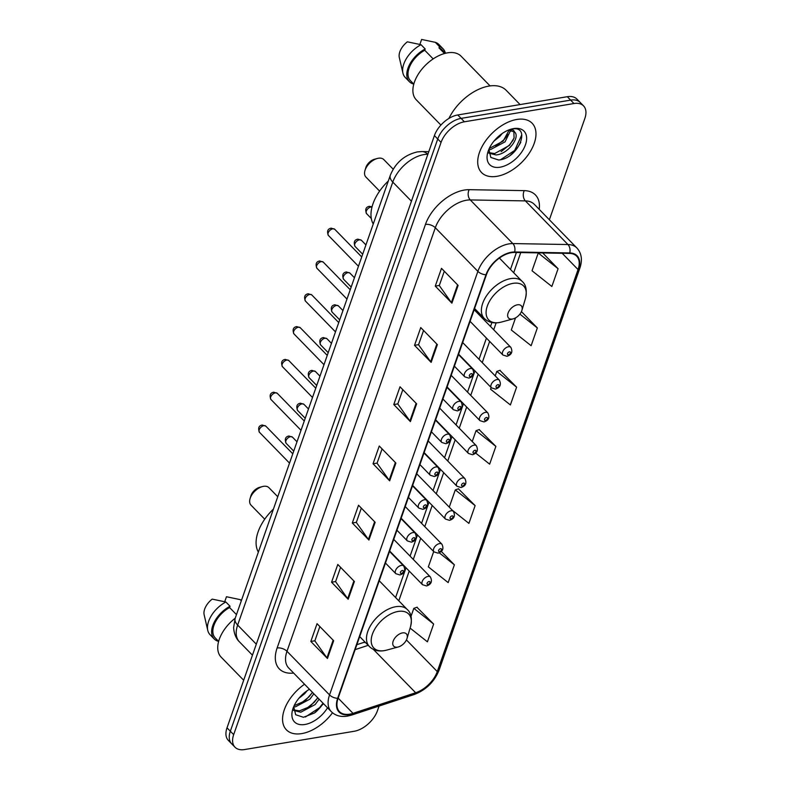 <?xml version="1.0" encoding="UTF-8"?>
<svg xmlns="http://www.w3.org/2000/svg" width="789" height="789" viewBox="0 0 789 789"><rect width="100%" height="100%" fill="white"/><g stroke="black" fill="none" stroke-linecap="round" stroke-linejoin="round"><path stroke-width="1.18" d="M510.434 155.157A29.43 17.299 135.7 0 0 520.809 142.257M315.275 712.447A29.43 17.299 135.7 0 0 323.273 703.443M549.371 219.766L584.856 118.439A22.072 12.979 135.7 0 0 583.544 105.874L576.897 99.059A22.072 12.979 135.7 0 0 567.311 96.702L457.758 114.967A22.072 12.979 135.7 0 0 434.414 135.59L227.015 727.823A22.072 12.979 135.7 0 0 228.337 740.378L231.66 743.79A22.072 12.979 135.7 0 1 230.339 731.225A22.072 12.979 135.7 0 0 231.66 743.79L234.984 747.193A22.072 12.979 135.7 0 0 244.56 749.55L354.123 731.285A22.072 12.979 135.7 0 0 377.467 710.662L379.075 706.056M583.544 105.874A22.072 12.979 135.7 0 0 573.958 103.527L464.405 121.792A22.072 12.979 135.7 0 0 441.061 142.405L437.737 139.002L230.339 731.225L437.737 139.002A22.072 12.979 135.7 0 1 461.082 118.38A22.072 12.979 135.7 0 0 437.737 139.002L434.414 135.59M573.958 103.527L570.634 100.114L461.082 118.38L570.634 100.114A22.072 12.979 135.7 0 1 580.221 102.471A22.072 12.979 135.7 0 0 570.634 100.114L567.311 96.702M301.733 733.602A35.318 20.761 135.7 0 0 332.504 712.783A35.318 20.761 135.7 0 1 301.733 733.602A35.318 20.761 135.7 0 1 286.407 729.835A35.318 20.761 135.7 0 0 301.733 733.602M496.892 176.322A35.318 20.761 135.7 0 0 529.143 153.372A35.318 20.761 135.7 0 0 532.121 123.232A35.318 20.761 135.7 0 0 516.795 119.464A35.318 20.761 135.7 0 0 484.545 142.415A35.318 20.761 135.7 0 0 481.556 172.554A35.318 20.761 135.7 0 0 496.892 176.322A35.318 20.761 135.7 0 0 529.143 153.372A35.318 20.761 135.7 0 0 532.121 123.232A35.318 20.761 135.7 0 0 516.795 119.464A35.318 20.761 135.7 0 0 484.545 142.415A35.318 20.761 135.7 0 0 481.556 172.554A35.318 20.761 135.7 0 0 496.892 176.322M349.724 714.163A23.542 13.837 -44.3 0 1 339.507 711.648A23.542 13.837 -44.3 0 1 338.106 698.255L486.428 274.7A23.542 13.837 -44.3 0 1 514.398 252.46L569.51 253.417A23.542 13.837 -44.3 0 1 576.66 256.169A23.542 13.837 -44.3 0 1 578.061 269.572L437.284 671.577A23.542 13.837 -44.3 0 1 415.655 692.752L352.999 713.345A23.542 13.837 -44.3 0 1 349.724 714.163M349.557 714.637A24.134 14.182 135.7 0 0 352.91 713.798L415.576 693.206A24.134 14.182 135.7 0 0 437.737 671.498L578.524 269.493A24.134 14.182 135.7 0 0 569.757 252.944L514.645 251.977A24.134 14.182 135.7 0 0 485.975 274.769L337.643 698.334A24.134 14.182 135.7 0 0 349.557 714.637M458.113 285.391L441.485 268.339L435.262 286.111L451.89 303.154L458.113 285.391M444.296 271.229L439.286 285.539L451.377 302.552A5.888 3.077 19.3 0 0 451.89 303.154M439.315 285.431L435.262 286.111M437.372 344.615L420.744 327.563L414.521 345.335L431.149 362.378L437.372 344.615M423.555 330.443L418.545 344.763L430.636 361.776A5.888 3.077 19.3 0 0 431.149 362.378M418.574 344.655L414.521 345.335M416.631 403.83L400.003 386.788L393.78 404.56L410.408 421.602L416.631 403.83M402.814 389.667L397.804 403.988L409.905 421.001A5.888 3.077 19.3 0 0 410.408 421.602M397.843 403.879L393.78 404.56M333.668 640.727L317.05 623.675L310.827 641.447L327.455 658.49L333.668 640.727M319.861 626.565L314.841 640.875L326.942 657.888A5.888 3.077 19.3 0 0 327.455 658.49M314.88 640.767L310.827 641.447M354.409 581.503L337.791 564.46L331.567 582.223L348.186 599.265L354.409 581.503M340.601 567.34L335.581 581.651L347.683 598.664A5.888 3.077 19.3 0 0 348.186 599.265M335.621 581.552L331.567 582.223M375.15 522.279L358.531 505.236L352.308 522.999L368.927 540.041L375.15 522.279M361.332 508.116L356.322 522.436L368.424 539.439A5.888 3.077 19.3 0 0 368.927 540.041M356.362 522.328L352.308 522.999M395.891 463.054L379.262 446.012L373.049 463.774L389.667 480.826L395.891 463.054M382.073 448.892L377.063 463.212L389.164 480.215A5.888 3.077 19.3 0 0 389.667 480.826M377.103 463.104L373.049 463.774M304.534 684.231A35.318 20.761 135.7 0 0 286.407 729.835A35.318 20.761 135.7 0 1 304.534 684.231M441.061 142.405L233.672 734.638A22.072 12.979 135.7 0 0 234.984 747.193M515.523 317.898L511.292 329.989L531.125 345.71L537.339 327.948L521.43 311.625M558.079 268.724L538.256 253.003L532.033 270.765L551.856 286.486L558.079 268.724L542.704 252.953M452.117 510.069L468.903 523.383L475.126 505.611L458.409 488.825M433.694 551.58L428.338 566.877L448.162 582.598L454.385 564.835L441.298 551.422M410.112 628.093L427.421 641.822L433.644 624.06L416.927 607.274M491.143 387.527L490.551 389.214L510.384 404.935L516.608 387.162L499.891 370.376M475.678 453.083L489.644 464.159L495.867 446.387L479.15 429.601M495.867 446.387L476.033 430.666L472.236 441.515M476.033 430.666L479.406 429.512M475.126 505.611L455.292 489.89L449.257 507.14M455.292 489.89L458.665 488.736M454.385 564.835L439.217 552.803M433.644 624.06L413.821 608.339L411.01 616.357M413.821 608.339L417.184 607.185M516.608 387.162L496.774 371.441L495.216 375.899M496.774 371.441L500.147 370.288M537.339 327.948L519.902 314.121M235.211 618.201A31.274 18.384 135.7 0 0 221.137 657.129L243.683 680.246M307.069 690.779L304.633 693.728L298.824 698.364M313.854 693.778L309.909 699.143L295.51 706.796L293.676 706.855M312.533 692.436L305.047 700.908L294.849 705.366M319.131 699.192L315.186 704.557L300.796 712.211L293.676 710.455M317.809 697.841L309.88 706.628L299.475 710.859L293.597 709.903M309.456 689.27A23.995 14.103 135.7 0 0 292.729 709.36A23.995 14.103 135.7 0 0 304.919 724.489A23.995 14.103 135.7 0 0 327.534 707.802M293.705 706.668L295.678 714.735L303.449 717.28L314.535 712.97L323.52 703.689M241.523 600.182A23.542 13.837 135.7 0 0 240.142 599.62L226.463 596.74L224.717 601.711M240.142 599.62L241.306 600.804M236.463 614.611L229.579 607.55A22.072 12.979 135.7 0 0 215.249 637.926L218.632 641.388M229.579 607.55L230.033 606.258L225.871 601.997L212.192 599.117A14.715 8.649 135.7 0 0 204.144 614.779L207.773 630.421A23.542 13.837 135.7 0 0 210.042 634.691L214.194 638.952A23.542 13.837 135.7 0 0 217.813 641.151L217.961 640.707M225.871 601.997A23.542 13.837 135.7 0 0 207.773 630.421M230.033 606.258A23.542 13.837 135.7 0 0 214.194 638.952M323.046 703.206L319.525 707.713L305.412 716.994M317.77 697.792L314.239 702.299L305.984 708.946M312.483 692.377L308.963 696.894L300.629 703.571M277.748 496.735L268.921 487.681A12.506 7.348 135.7 0 0 263.487 486.34A12.506 7.348 135.7 0 0 262.382 486.586L259.591 487.346A8.827 5.188 135.7 0 0 250.912 495.817L250.083 498.589A12.506 7.348 135.7 0 0 251.01 505.147L264.719 519.201M262.382 486.586A12.506 7.348 135.7 0 0 250.083 498.589M402.518 632.906A8.827 5.188 135.7 0 0 393.178 641.151A8.827 5.188 135.7 0 0 397.538 647.118A8.827 5.188 135.7 0 0 398.317 646.95A8.827 5.188 135.7 0 0 407.006 638.479A8.827 5.188 135.7 0 0 402.518 632.906M273.418 509.102A40.466 23.788 135.7 0 0 258.358 552.093M393.198 169.211L383.809 159.585A12.506 7.348 135.7 0 0 378.385 158.244A12.506 7.348 135.7 0 0 377.28 158.49L374.489 159.25A8.827 5.188 135.7 0 0 365.8 167.722L364.972 170.493A12.506 7.348 135.7 0 0 365.909 177.052L379.617 191.116M377.28 158.49A12.506 7.348 135.7 0 0 364.972 170.493M517.416 304.81A8.827 5.188 135.7 0 0 508.077 313.065A8.827 5.188 135.7 0 0 512.436 319.022A8.827 5.188 135.7 0 0 513.215 318.855A8.827 5.188 135.7 0 0 521.904 310.383A8.827 5.188 135.7 0 0 517.416 304.81M388.316 181.006A40.466 23.788 135.7 0 0 373.256 223.997M520.099 104.582L506.193 90.321A39.736 23.354 135.7 0 0 488.953 86.08A39.736 23.354 135.7 0 0 448.921 118.429M490.077 85.922L461.062 56.177A31.274 18.384 135.7 0 0 447.491 52.843A31.274 18.384 135.7 0 0 418.939 73.16A31.274 18.384 135.7 0 0 416.296 99.848L440.903 125.076M502.228 133.489L499.792 136.448L493.983 141.073M510.72 130.165L505.068 141.852L490.669 149.506L488.835 149.565M509.398 129.623L503.126 141.132L490.008 148.076M509.477 129.682C512.209 129.327 513.886 130.077 514.497 131.921L508.382 130.116M514.763 132.197C520.415 137.296 507.82 154.388 495.956 154.92L488.835 153.165M513.846 131.368L514.083 137.986L509.516 145.363L494.634 153.569L488.756 152.612M488.864 149.377L490.837 157.455L498.609 159.989C518.58 158.786 531.372 125.737 512.613 128.972L511.657 129.1M500.078 167.199A23.995 14.103 135.7 0 0 525.444 144.791A23.995 14.103 135.7 0 0 513.609 128.587A23.995 14.103 135.7 0 0 511.489 129.051A23.995 14.103 135.7 0 0 487.888 152.07A23.995 14.103 135.7 0 0 500.078 167.199M419.876 44.421L421.622 39.45L435.301 42.33A23.542 13.837 135.7 0 1 438.911 44.529L443.063 48.79A23.542 13.837 135.7 0 1 445.381 53.258L442.018 49.815A22.072 12.979 135.7 0 0 439 47.882L444.493 53.514M435.301 42.33L439.453 46.59L439 47.882M443.063 48.79A23.542 13.837 135.7 0 0 439.453 46.59M433.161 58.899L424.738 50.259A22.072 12.979 135.7 0 0 410.408 80.636L413.791 84.098M424.738 50.259L425.192 48.967L421.03 44.707L407.351 41.827A14.715 8.649 135.7 0 0 399.303 57.489L402.932 73.13A23.542 13.837 135.7 0 0 405.201 77.401L409.353 81.661A23.542 13.837 135.7 0 0 412.972 83.861L413.12 83.417M421.03 44.707A23.542 13.837 135.7 0 0 402.932 73.13M425.192 48.967A23.542 13.837 135.7 0 0 409.353 81.661M521.795 134.83L514.684 150.423L500.571 159.703M513.264 139.978L509.398 145.018L501.133 151.656M508.017 134.515L504.122 139.604L495.788 146.29M511.065 130.224L510.71 131.211M427.865 154.289L427.746 154.289A29.43 17.299 135.7 0 0 423.9 154.585A29.43 17.299 135.7 0 0 392.784 182.081L237.657 625.066A29.43 17.299 135.7 0 0 239.412 641.812C238.1 640.609 234.136 636.309 233.623 627.541L235.181 618.3L390.308 175.316A14.715 7.683 -160.7 0 0 392.784 182.081L411.434 201.205M256.307 644.189L237.657 625.066A14.715 7.683 -160.7 0 1 235.181 618.3M427.835 154.378L427.746 154.289A14.715 10.287 -89 0 0 421.928 151.567L428.782 151.685M227.015 727.823L233.672 734.638M457.758 114.967L464.405 121.792M293.646 673.066A36.787 21.628 -44.3 0 1 277.126 647.986L425.458 224.421A7.357 3.846 -160.7 0 1 435.321 227.735L286.989 651.29A29.43 17.299 135.7 0 0 288.744 668.036L331.301 711.668A29.43 17.299 -44.3 0 1 329.546 694.931A7.357 3.846 19.3 0 0 337.643 698.334M425.458 224.421A36.787 21.628 -44.3 0 1 464.356 190.05A36.787 21.628 -44.3 0 1 469.149 189.676L524.261 190.632A36.787 21.628 -44.3 0 1 539.222 209.361M466.437 200.238A29.43 17.299 135.7 0 0 435.321 227.735L477.878 271.367A29.43 17.299 -44.3 0 1 512.83 243.574L567.952 244.531A29.43 17.299 -44.3 0 1 576.887 247.973L534.321 204.331A29.43 17.299 135.7 0 0 525.385 200.899L470.274 199.933A29.43 17.299 135.7 0 0 466.437 200.238M331.301 711.668C335.424 715.692 340.779 717.181 347.357 716.146L351.519 715.11A7.357 3.807 -108.2 0 0 352.91 713.798M351.519 715.11L414.176 694.517C426.021 689.971 434.325 681.834 439.098 670.108A7.357 3.846 -160.7 0 1 437.737 671.498M578.524 269.493A7.357 3.846 19.3 0 0 579.876 268.102C582.607 259.946 581.611 253.239 576.887 247.973M569.757 252.944A7.357 5.148 -89 0 0 567.952 244.531L525.385 200.899A7.357 5.148 91 0 1 524.261 190.632M414.176 694.517A7.357 3.807 -108.2 0 0 415.576 693.206M514.645 251.977A7.357 5.148 -89 0 0 512.83 243.574L470.274 199.933A7.357 5.148 91 0 1 469.149 189.676M485.975 274.769A7.357 3.846 -160.7 0 1 477.878 271.367L329.546 694.931L286.989 651.29A7.357 3.846 -160.7 0 0 277.126 647.986M578.061 269.572L562.192 253.289M352.999 713.345L338.146 698.127M415.655 692.752L373.355 649.377M355.139 649.623L368.207 645.323M437.284 671.577L406.434 639.938M398.8 600.814L409.215 571.068M413.288 559.44L420.705 538.256M424.778 526.628L432.194 505.453M436.268 493.815L443.684 472.641M447.757 461.013L455.174 439.828M459.247 428.2L466.664 407.025M470.737 395.388L478.154 374.213M482.227 362.585L489.644 341.4M493.717 329.772L496.133 322.869M513.698 272.728L520.75 252.569M356.865 644.692L363.078 642.65A13.245 6.854 71.8 0 1 365.652 642.7M395.358 462.512L389.164 480.215M374.627 521.736L368.424 539.439M353.886 580.96L347.683 598.664M333.145 640.185L326.942 657.888M416.099 403.287L409.905 421.001M436.84 344.063L430.636 361.776M457.581 284.849L451.377 302.552M398.129 611.445A24.331 14.301 135.7 0 0 372.398 634.178A24.331 14.301 135.7 0 0 384.411 650.619A24.331 14.301 135.7 0 0 386.561 650.146L384.154 650.678C378.109 651.615 373.177 650.235 369.37 646.516A26.491 15.573 135.7 0 1 371.609 623.912A26.491 15.573 135.7 0 1 395.802 606.702A26.491 15.573 135.7 0 1 407.292 609.532C411.237 612.954 412.312 618.714 410.497 626.801A24.331 14.301 135.7 0 0 398.129 611.445M513.028 283.359A24.331 14.301 135.7 0 0 487.296 306.083A24.331 14.301 135.7 0 0 499.309 322.523A24.331 14.301 135.7 0 0 501.459 322.05L499.042 322.583C493.007 323.52 488.075 322.139 484.268 318.421A26.491 15.573 135.7 0 1 486.507 295.816A26.491 15.573 135.7 0 1 510.69 278.606A26.491 15.573 135.7 0 1 522.19 281.436C526.135 284.859 527.21 290.618 525.395 298.706A24.331 14.301 135.7 0 0 513.028 283.359M259.473 432.303C257.806 428.151 258.733 425.715 262.234 425.005L265.794 426.139A4.418 2.594 135.7 0 0 263.881 425.666A4.418 2.594 135.7 0 0 259.847 428.535A4.418 2.594 135.7 0 0 259.473 432.303L289.524 463.113M401.345 565.397A5.523 3.245 -44.3 0 1 403.741 565.989C405.763 570.674 404.471 573.662 399.885 574.954L395.841 573.692A5.523 3.245 -44.3 0 1 396.305 568.987A5.523 3.245 -44.3 0 1 401.345 565.397M401.354 573.455A1.844 1.085 135.7 0 0 403.297 571.739A1.844 1.085 135.7 0 0 402.39 570.496A1.844 1.085 135.7 0 0 400.447 572.212A1.844 1.085 135.7 0 0 401.354 573.455M270.962 399.5C269.296 395.338 270.213 392.902 273.724 392.192L277.284 393.326A4.418 2.594 135.7 0 0 275.371 392.863A4.418 2.594 135.7 0 0 271.337 395.733A4.418 2.594 135.7 0 0 270.962 399.5L301.013 430.301M412.834 532.595A5.523 3.245 -44.3 0 1 415.231 533.177C417.253 537.861 415.961 540.85 411.365 542.142L407.331 540.889A5.523 3.245 -44.3 0 1 407.795 536.175A5.523 3.245 -44.3 0 1 412.834 532.595M412.844 540.643A1.844 1.085 135.7 0 0 414.787 538.926A1.844 1.085 135.7 0 0 413.88 537.684A1.844 1.085 135.7 0 0 411.937 539.4A1.844 1.085 135.7 0 0 412.844 540.643M282.452 366.688C280.785 362.536 281.703 360.1 285.214 359.38L288.774 360.524A4.418 2.594 135.7 0 0 286.861 360.05A4.418 2.594 135.7 0 0 282.827 362.92A4.418 2.594 135.7 0 0 282.452 366.688L312.503 397.488M424.324 499.782A5.523 3.245 -44.3 0 1 426.721 500.374C428.743 505.049 427.451 508.037 422.855 509.329L418.821 508.077A5.523 3.245 -44.3 0 1 419.284 503.372A5.523 3.245 -44.3 0 1 424.324 499.782M424.334 507.84A1.844 1.085 135.7 0 0 426.277 506.114A1.844 1.085 135.7 0 0 425.37 504.871A1.844 1.085 135.7 0 0 423.427 506.597A1.844 1.085 135.7 0 0 424.334 507.84M293.942 333.875C292.275 329.723 293.192 327.287 296.703 326.577L300.264 327.711A4.418 2.594 135.7 0 0 298.35 327.238A4.418 2.594 135.7 0 0 294.317 330.108A4.418 2.594 135.7 0 0 293.942 333.875L323.993 364.686M435.814 466.97A5.523 3.245 -44.3 0 1 438.211 467.561C440.232 472.246 438.94 475.225 434.344 476.526L430.311 475.264A5.523 3.245 -44.3 0 1 430.774 470.56A5.523 3.245 -44.3 0 1 435.814 466.97M435.824 475.027A1.844 1.085 135.7 0 0 437.767 473.311A1.844 1.085 135.7 0 0 436.859 472.069A1.844 1.085 135.7 0 0 434.917 473.785A1.844 1.085 135.7 0 0 435.824 475.027M305.432 301.063C303.765 296.911 304.682 294.475 308.193 293.764L311.754 294.899A4.418 2.594 135.7 0 0 309.84 294.435A4.418 2.594 135.7 0 0 305.807 297.295A4.418 2.594 135.7 0 0 305.432 301.063L335.483 331.873M447.304 434.167A5.523 3.245 -44.3 0 1 449.7 434.749C451.722 439.434 450.43 442.422 445.834 443.714L441.801 442.461A5.523 3.245 -44.3 0 1 442.264 437.747A5.523 3.245 -44.3 0 1 447.304 434.167M447.314 442.215A1.844 1.085 135.7 0 0 449.257 440.499A1.844 1.085 135.7 0 0 448.349 439.256A1.844 1.085 135.7 0 0 446.406 440.972A1.844 1.085 135.7 0 0 447.314 442.215M316.922 268.26C315.255 264.108 316.172 261.672 319.683 260.952L323.243 262.096A4.418 2.594 135.7 0 0 321.33 261.623A4.418 2.594 135.7 0 0 317.296 264.493A4.418 2.594 135.7 0 0 316.922 268.26L346.973 299.061M458.794 401.354A5.523 3.245 -44.3 0 1 461.19 401.946C463.212 406.621 461.92 409.609 457.324 410.901L453.29 409.649A5.523 3.245 -44.3 0 1 453.754 404.944A5.523 3.245 -44.3 0 1 458.794 401.354M458.803 409.412A1.844 1.085 135.7 0 0 460.746 407.686A1.844 1.085 135.7 0 0 459.839 406.443A1.844 1.085 135.7 0 0 457.896 408.169A1.844 1.085 135.7 0 0 458.803 409.412M328.411 235.447C326.745 231.295 327.662 228.859 331.173 228.149L334.733 229.283A4.418 2.594 135.7 0 0 332.82 228.81A4.418 2.594 135.7 0 0 328.786 231.68A4.418 2.594 135.7 0 0 328.411 235.447L358.462 266.258M470.283 368.542A5.523 3.245 -44.3 0 1 472.68 369.134C474.702 373.818 473.41 376.797 468.814 378.099L464.78 376.836A5.523 3.245 -44.3 0 1 465.244 372.132A5.523 3.245 -44.3 0 1 470.283 368.542M470.293 376.6A1.844 1.085 135.7 0 0 472.236 374.883A1.844 1.085 135.7 0 0 471.329 373.641A1.844 1.085 135.7 0 0 469.386 375.357A1.844 1.085 135.7 0 0 470.293 376.6M290.549 436.672A4.418 2.594 135.7 0 0 286.515 439.542A4.418 2.594 135.7 0 0 286.141 443.31C284.474 439.148 285.391 436.721 288.902 436.001L292.463 437.145A4.418 2.594 135.7 0 0 290.549 436.672M389.667 551.018L422.509 584.698A5.523 3.245 -44.3 0 1 422.973 579.984A5.523 3.245 -44.3 0 1 428.013 576.404A5.523 3.245 -44.3 0 1 430.409 576.996L393.741 539.39M429.058 581.493A1.844 1.085 135.7 0 0 427.115 583.209A1.844 1.085 135.7 0 0 428.023 584.452A1.844 1.085 135.7 0 0 429.966 582.736A1.844 1.085 135.7 0 0 429.058 581.493M302.039 403.86A4.418 2.594 135.7 0 0 298.005 406.729A4.418 2.594 135.7 0 0 297.631 410.497C295.964 406.345 296.881 403.909 300.392 403.189L303.952 404.333A4.418 2.594 135.7 0 0 302.039 403.86M401.157 518.215L433.999 551.886A5.523 3.245 -44.3 0 1 434.463 547.181A5.523 3.245 -44.3 0 1 439.503 543.591A5.523 3.245 -44.3 0 1 441.899 544.183L405.23 506.577M440.548 548.68A1.844 1.085 135.7 0 0 438.605 550.406A1.844 1.085 135.7 0 0 439.512 551.649A1.844 1.085 135.7 0 0 441.455 549.933A1.844 1.085 135.7 0 0 440.548 548.68M313.529 371.047A4.418 2.594 135.7 0 0 309.495 373.917A4.418 2.594 135.7 0 0 309.12 377.684C307.454 373.532 308.371 371.096 311.882 370.386L315.442 371.52A4.418 2.594 135.7 0 0 313.529 371.047M412.647 485.403L445.489 519.083A5.523 3.245 -44.3 0 1 445.953 514.369A5.523 3.245 -44.3 0 1 450.992 510.789A5.523 3.245 -44.3 0 1 453.389 511.371L416.72 473.775M452.038 515.878A1.844 1.085 135.7 0 0 450.095 517.594A1.844 1.085 135.7 0 0 451.002 518.837A1.844 1.085 135.7 0 0 452.945 517.12A1.844 1.085 135.7 0 0 452.038 515.878M325.019 338.244A4.418 2.594 135.7 0 0 320.985 341.114A4.418 2.594 135.7 0 0 320.61 344.882C318.943 340.72 319.861 338.284 323.372 337.574L326.932 338.718A4.418 2.594 135.7 0 0 325.019 338.244M424.137 452.59L456.979 486.271A5.523 3.245 -44.3 0 1 457.442 481.556A5.523 3.245 -44.3 0 1 462.482 477.976A5.523 3.245 -44.3 0 1 464.879 478.568L428.21 440.962M463.528 483.065A1.844 1.085 135.7 0 0 461.585 484.781A1.844 1.085 135.7 0 0 462.492 486.024A1.844 1.085 135.7 0 0 464.435 484.308A1.844 1.085 135.7 0 0 463.528 483.065M336.508 305.432A4.418 2.594 135.7 0 0 332.475 308.302A4.418 2.594 135.7 0 0 332.1 312.069C330.433 307.917 331.35 305.481 334.861 304.761L338.422 305.905A4.418 2.594 135.7 0 0 336.508 305.432M435.627 419.787L468.469 453.458A5.523 3.245 -44.3 0 1 468.932 448.754A5.523 3.245 -44.3 0 1 473.972 445.164A5.523 3.245 -44.3 0 1 476.369 445.755L439.7 408.15M475.017 450.253A1.844 1.085 135.7 0 0 473.075 451.979A1.844 1.085 135.7 0 0 473.982 453.221A1.844 1.085 135.7 0 0 475.925 451.495A1.844 1.085 135.7 0 0 475.017 450.253M347.998 272.619A4.418 2.594 135.7 0 0 343.965 275.489A4.418 2.594 135.7 0 0 343.59 279.257C341.923 275.105 342.84 272.669 346.351 271.958L349.912 273.093A4.418 2.594 135.7 0 0 347.998 272.619M447.116 386.975L479.959 420.655A5.523 3.245 -44.3 0 1 480.422 415.941A5.523 3.245 -44.3 0 1 485.462 412.351A5.523 3.245 -44.3 0 1 487.858 412.943L451.19 375.347M486.507 417.45A1.844 1.085 135.7 0 0 484.564 419.166A1.844 1.085 135.7 0 0 485.472 420.409A1.844 1.085 135.7 0 0 487.415 418.693A1.844 1.085 135.7 0 0 486.507 417.45M359.488 239.817A4.418 2.594 135.7 0 0 355.454 242.687A4.418 2.594 135.7 0 0 355.08 246.454C353.413 242.292 354.33 239.856 357.841 239.146L361.401 240.28A4.418 2.594 135.7 0 0 359.488 239.817M458.606 354.162L491.448 387.843A5.523 3.245 -44.3 0 1 491.912 383.129A5.523 3.245 -44.3 0 1 496.952 379.548A5.523 3.245 -44.3 0 1 499.348 380.13L462.67 342.534M497.997 384.637A1.844 1.085 135.7 0 0 496.054 386.354A1.844 1.085 135.7 0 0 496.962 387.596A1.844 1.085 135.7 0 0 498.904 385.88A1.844 1.085 135.7 0 0 497.997 384.637M372.004 207.014A4.418 2.594 135.7 0 0 370.978 207.004A4.418 2.594 135.7 0 0 366.944 209.874A4.418 2.594 135.7 0 0 366.569 213.641C364.903 209.489 365.82 207.053 369.331 206.333L372.053 206.826M470.096 321.36L502.938 355.03A5.523 3.245 -44.3 0 1 503.402 350.326A5.523 3.245 -44.3 0 1 508.441 346.736A5.523 3.245 -44.3 0 1 510.838 347.328L474.159 309.722M509.487 351.825A1.844 1.085 135.7 0 0 507.544 353.551A1.844 1.085 135.7 0 0 508.451 354.794A1.844 1.085 135.7 0 0 510.394 353.068A1.844 1.085 135.7 0 0 509.487 351.825M390.308 175.316C395.437 162.771 404.441 154.969 417.342 151.912L421.928 151.567M239.412 641.812L252.45 655.186M439.098 670.108L579.876 268.102M363.078 642.65L364.932 641.96M395.585 597.529L406.01 567.784M410.083 556.146L417.499 534.972M421.573 523.344L428.989 502.159M433.062 490.531L440.479 469.347M444.552 457.719L451.969 436.544M456.042 424.906L463.459 403.731M467.532 392.103L474.948 370.919M479.022 359.291L486.438 338.116M490.511 326.478L491.902 322.514M510.483 269.434L516.42 252.5M359.695 636.595L369.37 646.516M379.243 580.773L407.292 609.532M407.006 638.479L410.497 626.801M398.317 646.95L386.561 650.146M474.593 308.499L484.268 318.421M499.398 258.062L522.19 281.436M521.904 310.383L525.395 298.706M513.215 318.855L501.459 322.05M265.794 426.139L292.778 453.803M389.529 551.412L403.741 565.989M385.456 563.04L395.841 573.692M277.284 393.326L304.268 421.001M401.019 518.6L415.231 533.177M396.946 530.238L407.331 540.889M288.774 360.524L315.758 388.188M412.509 485.797L426.721 500.374M408.436 497.425L418.821 508.077M300.264 327.711L327.248 355.375M423.999 452.985L438.211 467.561M419.926 464.613L430.311 475.264M311.754 294.899L338.737 322.573M435.489 420.172L449.7 434.749M431.415 431.81L441.801 442.461M323.243 262.096L350.227 289.76M446.978 387.369L461.19 401.946M442.905 398.997L453.29 409.649M334.733 229.283L361.717 256.948M458.468 354.557L472.68 369.134M454.395 366.185L464.78 376.836M286.141 443.31L293.735 451.091M422.509 584.698L426.543 585.951C431.248 584.462 432.54 581.473 430.409 576.996M292.463 437.145L296.989 441.781M297.631 410.497L305.225 418.278M433.999 551.886L438.033 553.148C442.737 551.649 444.029 548.661 441.899 544.183M303.952 404.333L308.479 408.978M309.12 377.684L316.714 385.466M445.489 519.083L449.523 520.336C454.227 518.837 455.519 515.848 453.389 511.371M315.442 371.52L319.969 376.166M320.61 344.882L328.204 352.663M456.979 486.271L461.013 487.523C465.717 486.034 467.009 483.046 464.879 478.568M326.932 338.718L331.459 343.353M332.1 312.069L339.694 319.851M468.469 453.458L472.503 454.72C477.207 453.221 478.499 450.233 476.369 445.755M338.422 305.905L342.949 310.55M343.59 279.257L351.184 287.038M479.959 420.655L483.992 421.908C488.697 420.409 489.989 417.42 487.858 412.943M349.912 273.093L354.439 277.738M355.08 246.454L362.674 254.236M491.448 387.843L495.482 389.095C500.187 387.606 501.479 384.618 499.348 380.13M361.401 240.28L365.928 244.925M366.569 213.641L371.303 218.494M502.938 355.03L506.972 356.293C511.676 354.794 512.968 351.805 510.838 347.328"/></g></svg>

